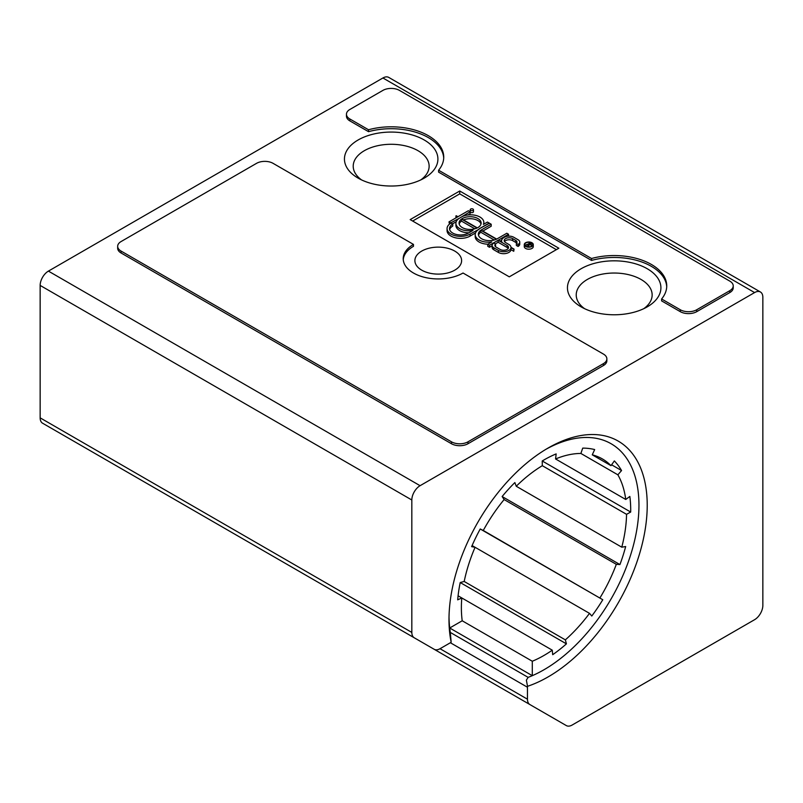 <?xml version="1.0" encoding="UTF-8"?>
<svg xmlns="http://www.w3.org/2000/svg" width="803" height="803" viewBox="0 0 803 803"><rect width="100%" height="100%" fill="white"/><g stroke="black" fill="none" stroke-linecap="round" stroke-linejoin="round"><path stroke-width="1.2" d="M599.982 597.854A116.806 67.442 -60 0 0 602.38 593.808A116.806 67.442 -60 0 0 616.323 564.328L504.123 499.556A116.806 67.442 -60 0 0 485.574 526.366A116.806 67.442 -60 0 0 483.265 530.472L602.782 599.741L480.234 528.986A122.648 70.815 120 0 0 471.622 546.642L475.075 547.285A116.806 67.442 -60 0 0 464.194 581.462L565.352 639.871L566.416 643.855L460.209 582.536A122.648 70.815 120 0 0 457.69 599.841L461.795 597.944A116.806 67.442 -60 0 0 462.207 620.779L532.299 661.24L532.299 675.674A134.332 77.55 120 0 0 638.957 505.248A134.332 77.55 120 0 0 546.02 449.258M361.561 179.912A37.962 21.922 0 0 1 353.21 166.201A37.962 21.922 0 0 1 376.647 145.955A37.962 21.922 0 0 1 418.022 150.703A37.962 21.922 180 0 1 429.133 166.201A37.962 21.922 180 0 1 420.792 179.912M358.138 178.125A46.725 26.971 0 0 0 424.215 178.125A46.725 26.971 0 0 0 424.215 139.973A46.725 26.971 0 0 0 358.138 139.973A46.725 26.971 0 0 0 358.138 178.125L358.138 178.125M584.564 308.663A37.962 21.922 0 0 1 576.223 294.952A37.962 21.922 0 0 1 599.65 274.706A37.962 21.922 0 0 1 641.025 279.454A37.962 21.922 180 0 1 652.146 294.952A37.962 21.922 180 0 1 643.795 308.663M581.141 306.876A46.725 26.971 0 0 0 647.218 306.876A46.725 26.971 0 0 0 647.218 268.724A46.725 26.971 0 0 0 581.141 268.724A46.725 26.971 0 0 0 581.141 306.876L581.141 306.876M454.769 251.088A23.357 13.49 180 0 1 461.615 260.624A23.357 13.49 180 0 1 447.191 273.08A23.357 13.49 180 0 1 421.736 270.159A23.357 13.49 180 0 1 414.89 260.624A23.357 13.49 180 0 1 429.314 248.157A23.357 13.49 180 0 1 454.769 251.088M647.218 505.248A140.164 80.922 -60 0 1 527.531 686.304L526.366 680.141L528.143 677.371A134.332 77.55 120 0 0 532.299 675.674L449.71 627.996A134.332 77.55 120 0 0 450.322 632.443L451.156 642.209A140.164 80.922 -60 0 1 448.987 619.695A140.164 80.922 -60 0 1 548.108 448.024A140.164 80.922 -60 0 1 647.218 505.248M449.018 617.276A134.332 77.55 120 0 0 449.71 627.996L462.207 620.779M473.469 209.713L473.469 211.721A1.636 0.944 180 0 1 472.987 212.383A1.636 0.944 180 0 1 471.2 212.594A1.636 0.944 180 0 1 470.197 211.721L470.197 209.713A1.636 0.944 180 0 1 470.668 209.051A1.636 0.944 180 0 1 472.455 208.84A1.636 0.944 180 0 1 473.469 209.713A1.636 0.944 180 0 1 472.987 210.386A1.636 0.944 180 0 1 471.2 210.587A1.636 0.944 180 0 1 470.197 209.713M461.735 218.908A11.041 6.374 180 0 1 462.287 218.567A11.041 6.374 180 0 1 474.322 217.181A11.041 6.374 180 0 1 481.138 223.073A11.041 6.374 180 0 1 477.895 227.58A11.041 6.374 0 0 1 477.303 227.901L461.735 218.908M463.532 219.952A11.041 6.374 180 0 1 480.997 224.067M533.272 244.604L533.272 246.601A4.497 2.6 180 0 1 531.957 248.438A4.497 2.6 180 0 1 527.059 249A4.497 2.6 180 0 1 524.279 246.601L524.279 244.604A4.497 2.6 180 0 1 525.594 242.767A4.497 2.6 180 0 1 530.502 242.205A4.497 2.6 180 0 1 533.272 244.604A4.497 2.6 180 0 1 531.957 246.431A4.497 2.6 180 0 1 527.059 246.993A4.497 2.6 180 0 1 524.279 244.604M525.072 245.598A4.085 2.359 180 0 1 525.885 244.935A4.085 2.359 180 0 1 527.441 244.373M531.225 244.704A4.085 2.359 180 0 1 532.479 245.598M525.885 242.928A4.085 2.359 180 0 1 530.341 242.416A4.085 2.359 180 0 1 532.871 244.604A4.085 2.359 180 0 1 531.666 246.27A4.085 2.359 180 0 1 527.21 246.782A4.085 2.359 180 0 1 524.69 244.604A4.085 2.359 180 0 1 525.885 242.928M457.951 216.73L456.214 215.726L457.66 216.89L448.987 221.899L450.724 222.903L459.687 218.065A12.928 7.468 0 0 0 455.903 223.344A12.928 7.468 0 0 0 472.987 230.411L468.36 233.081A11.041 6.374 0 0 1 456.335 234.466A11.041 6.374 0 0 1 449.519 228.574A11.041 6.374 0 0 1 452.751 224.067L451.015 223.073A13.49 7.789 0 0 0 447.06 228.574A13.49 7.789 0 0 0 455.391 235.771A13.49 7.789 0 0 0 470.096 234.085L479.06 229.246A13.139 7.588 0 0 0 475.205 234.606A13.139 7.588 0 0 0 491.777 241.924L487.732 244.263L489.459 245.266L498.131 240.258L507.094 245.437A4.908 2.831 0 0 1 508.53 247.434A4.908 2.831 0 0 1 505.509 250.054A4.908 2.831 0 0 1 500.159 249.442L496.113 247.103A4.186 2.419 0 0 1 494.889 245.387A4.186 2.419 0 0 1 495.531 244.102L493.795 243.098A5.721 3.302 0 0 0 492.119 245.437A5.721 3.302 0 0 0 493.795 247.766L498.422 250.436A7.357 4.246 180 0 0 506.251 251.409A7.357 4.246 180 0 0 510.979 247.675L510.979 249.673L513.749 251.279L514.03 249.101L510.989 247.344A7.357 4.246 180 0 0 508.831 244.433L505.649 242.596A4.908 2.831 0 0 1 504.214 240.589A4.908 2.831 0 0 1 507.245 237.979A4.908 2.831 0 0 1 512.585 238.591L515.767 240.428A4.186 2.419 0 0 1 517.002 242.135A4.186 2.419 0 0 1 516.349 243.429L518.086 244.433A5.721 3.302 0 0 0 519.762 242.094A5.721 3.302 0 0 0 518.086 239.756L513.749 237.256A6.585 3.804 0 0 0 503.913 237.588A7.95 4.587 0 0 0 501.584 240.84A7.95 4.587 0 0 0 501.895 242.094L498.422 240.097L508.54 234.255L506.803 233.251L497.268 238.762A11.071 6.394 0 0 1 496.666 239.083L481.077 230.08L491.195 224.238L489.459 223.234L479.06 228.915L489.178 223.073L487.441 222.07L483.396 224.408A13.199 7.618 0 0 0 483.838 222.431A13.199 7.618 0 0 0 474.954 215.234A13.199 7.618 0 0 0 460.27 217.723L470.096 211.721L468.36 210.717L457.951 216.73M514.03 249.101L513.749 251.279M455.933 215.897L455.933 217.894M461.474 219.089L476.982 228.052A11.041 6.374 180 0 1 465.308 228.815A11.041 6.374 180 0 1 459.055 223.073A11.041 6.374 180 0 1 461.474 219.089L461.474 221.096L474.854 228.815M480.786 230.25L496.354 239.234A11.071 6.394 180 0 1 484.641 239.997A11.071 6.394 180 0 1 478.367 234.235A11.071 6.394 180 0 1 480.786 230.25L480.786 232.248L494.216 240.007M510.979 247.675L513.749 249.271M510.979 249.673A7.357 4.246 180 0 1 506.251 253.407A7.357 4.246 180 0 1 498.422 252.443L493.795 249.773A5.721 3.302 180 0 1 492.119 247.434L492.119 245.437M478.508 235.239A11.071 6.394 180 0 1 480.786 232.248M491.195 224.238L491.195 226.235L482.814 231.083M459.196 224.067A11.041 6.374 180 0 1 461.474 221.096M449.439 224.157L448.987 221.899M470.096 211.721L470.096 213.718L467.918 214.973M508.54 234.255L508.54 236.152M501.654 240.227L500.159 241.091M518.086 244.433L518.086 246.431L516.349 245.437L516.349 243.429M519.762 242.094L519.762 244.102A5.721 3.302 180 0 1 518.086 246.431M504.535 241.593A4.908 2.831 180 0 1 512.585 240.589L515.767 242.426A4.186 2.419 180 0 1 516.62 243.138M495.26 246.391A4.186 2.419 180 0 1 495.531 246.099L495.531 244.102M498.131 240.258L498.131 242.265L507.094 247.434A4.908 2.831 180 0 1 508.219 248.438M489.459 245.266L489.459 247.274L487.732 246.27L487.732 244.263M498.131 242.265L495.24 243.931M492.119 245.738L489.459 247.274M487.863 244.192A13.139 7.588 180 0 1 475.205 236.614L475.205 234.606M475.527 232.95L470.096 236.092A13.49 7.789 180 0 1 455.391 237.778A13.49 7.789 180 0 1 447.06 230.581L447.06 228.574M449.65 229.578A11.041 6.374 180 0 1 452.751 226.075L452.751 224.067M468.832 232.81A12.928 7.468 180 0 1 455.903 225.342L455.903 223.344M456.194 221.748L452.46 223.907M529.93 243.098L530.653 243.51A1.225 0.713 180 0 1 531.014 244.012A1.225 0.713 180 0 1 530.261 244.664A1.225 0.713 180 0 1 528.926 244.513L528.203 244.102L529.93 243.098L529.93 244.714M526.035 245.347L529.93 242.928L530.803 243.429A1.435 0.823 180 0 1 531.225 244.012A1.435 0.823 180 0 1 530.341 244.774A1.435 0.823 180 0 1 528.775 244.604L527.762 246.35L528.053 244.182L526.035 245.347L526.035 246.35M527.601 246.451L527.079 246.742M528.053 244.182L528.053 245.286M525.885 245.266L525.885 246.27M531.225 244.012L531.225 246.019A1.435 0.823 180 0 1 530.351 246.782A1.435 0.823 180 0 1 528.775 246.601L528.635 244.513M527.762 246.35L527.762 246.882M527.601 246.26L527.601 246.862M412.652 221.046L459.728 193.864L556.369 249.653M459.728 191.004L410.172 219.61L509.283 276.834L558.838 248.227L459.728 191.004L459.728 193.864M326.871 587.334A11.684 6.745 -60 0 1 326.811 587.304L434.182 649.296A11.684 6.745 120 0 0 434.242 649.326M415.954 638.766L434.182 649.296A11.684 6.745 120 0 0 440.024 648.714L450.383 642.741A5.842 3.373 120 0 0 451.156 642.209M533.353 706.55A11.684 6.745 -60 0 1 533.292 706.52L566.336 725.591A11.684 6.745 120 0 0 572.178 725.019L754.589 619.695A11.684 6.745 120 0 0 762.85 605.392L762.85 297.341A11.684 6.745 120 0 0 760.431 291.991A11.684 6.745 120 0 0 754.589 292.573L420.079 485.695A11.684 6.745 120 0 0 411.829 499.998L411.829 632.433A11.684 6.745 120 0 0 414.248 637.783L62.514 434.714A11.684 6.745 -60 0 1 62.514 434.714M527.531 686.304A5.842 3.373 120 0 0 527.461 687.238L527.461 699.192A11.684 6.745 120 0 0 529.88 704.542L533.292 706.52M194.717 511.039A11.684 6.745 -60 0 1 194.657 511.009L209.473 519.561M194.657 511.009L227.701 530.08A11.684 6.745 120 0 0 227.751 530.11M42.569 423.201L414.248 637.783L42.569 423.201A11.684 6.745 -60 0 1 40.15 417.851L40.15 285.416A11.684 6.745 -60 0 1 48.411 271.113L382.921 77.981A11.684 6.745 -60 0 1 388.752 77.409L760.431 291.991M158.201 489.96L529.88 704.542L158.201 489.96A11.684 6.745 -60 0 1 158.101 489.9M443.708 158.101A52.566 30.343 180 0 0 368.527 131.672L368.527 129.765A52.566 30.343 180 0 1 443.738 157.147A52.566 30.343 180 0 1 438.609 170.226L438.609 172.133L591.53 260.423A52.566 30.343 180 0 1 666.721 286.852M438.609 170.226L591.53 258.506L591.53 260.423M591.53 258.506A52.566 30.343 180 0 1 666.741 285.898A52.566 30.343 180 0 1 661.612 298.977L661.612 300.884L680.251 311.644A11.684 6.745 180 0 0 696.773 311.644L729.817 292.573A11.684 6.745 180 0 0 733.229 287.805L733.229 285.898A11.684 6.745 180 0 1 729.817 290.666L696.773 309.737A11.684 6.745 180 0 1 680.251 309.737L661.612 298.977M368.527 129.765L349.877 118.995A11.684 6.745 180 0 1 346.454 114.227A11.684 6.745 180 0 1 349.877 109.459L382.921 90.388A11.684 6.745 180 0 1 399.432 90.388L729.817 281.13A11.684 6.745 180 0 1 733.229 285.898M368.527 131.672L349.877 120.902A11.684 6.745 180 0 1 346.454 116.134L346.454 114.227M413.475 244.413A35.041 20.236 180 0 0 403.216 258.717A35.041 20.236 180 0 0 424.847 277.406A35.041 20.236 180 0 0 463.03 273.02L603.444 354.083A11.684 6.745 180 0 1 606.867 358.851L606.867 360.758A11.684 6.745 180 0 1 603.444 365.526L467.988 443.738A11.684 6.745 180 0 1 451.467 443.738L121.092 252.995A11.684 6.745 180 0 1 117.67 248.227L117.67 246.32A11.684 6.745 180 0 1 121.092 241.542L256.548 163.34A11.684 6.745 180 0 1 273.07 163.34L413.475 244.413L413.475 246.32A35.041 20.236 180 0 0 403.257 259.67M606.867 358.851A11.684 6.745 180 0 1 603.444 363.618L467.988 441.821A11.684 6.745 180 0 1 451.467 441.821L121.092 251.088A11.684 6.745 180 0 1 117.67 246.32M621.773 547.184A116.806 67.442 -60 0 0 626.551 514.332L542.306 465.7A116.806 67.442 -60 0 0 516.249 486.257L621.773 547.184L625.667 546.542A122.648 70.815 120 0 1 619.936 564.549L502.136 496.535M472.094 545.568L589.512 613.362A116.806 67.442 -60 0 1 565.352 639.871M625.748 499.476A116.806 67.442 -60 0 0 617.868 474.814L580.88 453.454A116.806 67.442 -60 0 0 555.576 458.965L625.748 499.476L629.843 496.445A122.648 70.815 120 0 1 630.686 512.043L542.226 460.972L542.316 465.7M458.091 595.806L552.273 650.179A116.806 67.442 -60 0 1 532.299 661.24M610.993 465.65A116.806 67.442 -60 0 0 602.38 458.935A116.806 67.442 -60 0 0 592.253 454.829L610.993 465.65L614.345 460.932A122.648 70.815 120 0 1 621.562 470.548L611.595 464.796M580.88 453.454L582.727 448.124A122.648 70.815 120 0 1 594.672 449.57L592.253 454.829M464.194 581.462L460.209 582.536M483.265 530.472L480.234 528.986M516.249 486.257L514.864 482.563A122.648 70.815 120 0 0 502.136 496.525L504.123 499.556M555.576 458.965L556.158 453.906A122.648 70.815 120 0 0 542.226 460.972M617.868 474.814L621.562 470.548M626.551 514.332L630.686 512.043M616.323 564.328L619.936 564.549M589.512 613.362L591.791 616.021A122.648 70.815 120 0 0 602.782 599.741M552.273 650.179L552.695 654.686A122.648 70.815 120 0 0 566.416 643.855M498.422 252.443L498.422 250.436M515.767 242.426L515.767 240.428M512.585 240.589L512.585 238.591M493.795 249.773L493.795 247.766M507.094 247.434L507.094 245.437M470.096 236.092L470.096 234.085M530.653 244.513L530.653 243.51M528.775 246.601L528.775 244.604M326.811 587.304L434.182 649.296M450.322 632.443L528.143 677.371M450.373 642.741L527.461 687.238M680.251 309.737L680.251 311.644M696.773 309.737L696.773 311.644M729.817 290.666L729.817 292.573M349.877 118.995L349.877 120.902M121.092 251.088L121.092 252.995M451.467 441.821L451.467 443.738M467.988 441.821L467.988 443.738M603.444 363.618L603.444 365.526M40.15 417.851L411.829 632.433M40.15 285.416L411.829 499.998M48.411 271.113L420.079 485.695M382.921 77.981L754.589 292.573M440.024 648.714L527.461 699.192M483.838 224.147L483.838 222.431M501.584 241.924L501.584 240.84"/></g></svg>
